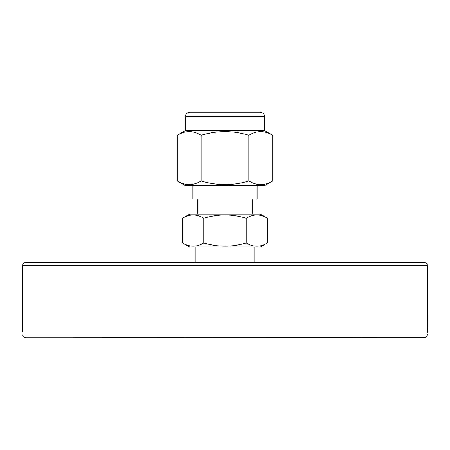 <?xml version="1.0" encoding="UTF-8"?>
<svg xmlns="http://www.w3.org/2000/svg" width="450" height="450" viewBox="0 0 450 450"><rect width="100%" height="100%" fill="white"/><g stroke="black" fill="none" stroke-linecap="round" stroke-linejoin="round"><path stroke-width="0.67" d="M362.368 337.877L424.271 337.877C426.116 337.641 427.129 336.679 427.314 334.986C427.556 331.138 427.556 331.138 427.314 334.986L22.686 334.986C22.68 336.459 23.692 337.427 25.729 337.877L425.278 337.702M427.5 265.556C427.331 263.801 426.364 262.834 424.609 262.665L25.391 262.665C23.636 262.839 22.669 263.801 22.5 265.556L427.5 265.556L427.483 332.319M427.376 333.956L427.314 334.986M25.718 337.877L352.676 337.877M24.711 337.697L24.086 337.382M22.686 334.986C22.444 331.138 22.444 331.138 22.686 334.986L22.68 334.918M203.788 218.239C196.734 213.93 189.664 213.93 182.576 218.239L182.576 242.927C189.63 247.236 196.701 247.236 203.788 242.927L203.788 218.239C217.974 213.93 232.116 213.93 246.212 218.239C253.299 213.93 260.37 213.93 267.424 218.239L267.424 242.927C260.336 247.236 253.266 247.236 246.212 242.927L246.212 218.239M267.424 218.239L260.291 214.121L189.709 214.121L182.576 218.239M203.788 242.927C217.974 247.236 232.116 247.236 246.212 242.927M182.576 242.927L189.709 247.044L260.291 247.044L267.424 242.927M252.191 214.121L252.191 199.08M254.796 262.665L254.796 247.044M192.859 185.597L192.859 199.08L257.141 199.08L257.141 185.597M177.3 180.939L185.366 185.597L264.634 185.597L272.7 180.939C264.729 185.788 256.781 185.788 248.85 180.939C232.999 185.788 217.097 185.788 201.15 180.939C193.179 185.788 185.231 185.788 177.3 180.939L177.3 135.293C185.271 130.449 193.219 130.449 201.15 135.293L201.15 180.939M177.3 135.293L185.366 130.635L264.634 130.635L272.7 135.293C264.769 130.449 256.821 130.449 248.85 135.293L248.85 180.939M272.7 135.293L272.7 180.939M248.85 135.293C232.999 130.449 217.102 130.449 201.15 135.293M185.366 130.635L185.366 116.747C185.642 113.94 187.183 112.393 189.996 112.123L260.004 112.123C262.817 112.393 264.358 113.94 264.634 116.747L185.366 116.747M244.524 112.123L189.996 112.123M22.5 265.556L22.5 332.094M197.809 214.121L197.809 199.08M195.204 262.665L195.204 247.044M264.634 130.635L264.634 116.747"/></g></svg>

